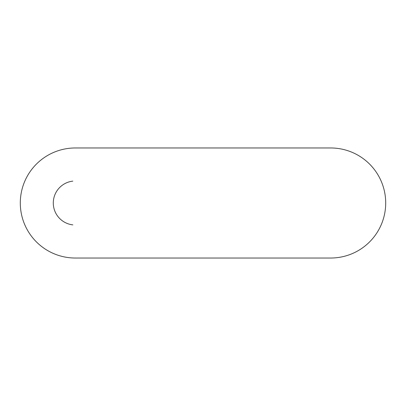 <?xml version="1.0" encoding="UTF-8"?>
<svg xmlns="http://www.w3.org/2000/svg" width="406" height="406" viewBox="0 0 406 406"><rect width="100%" height="100%" fill="white"/><g stroke="black" fill="none" stroke-linecap="round" stroke-linejoin="round"><path stroke-width="0.61" d="M103.505 258.028L330.672 258.028A55.028 55.028 0 0 0 385.7 203A55.028 55.028 0 0 0 330.672 147.972L75.328 147.972A55.028 55.028 0 0 0 20.3 203A55.028 55.028 0 0 0 75.328 258.028L103.505 258.028M72.806 224.868A22.01 22.01 0 0 1 72.806 181.132"/></g></svg>
